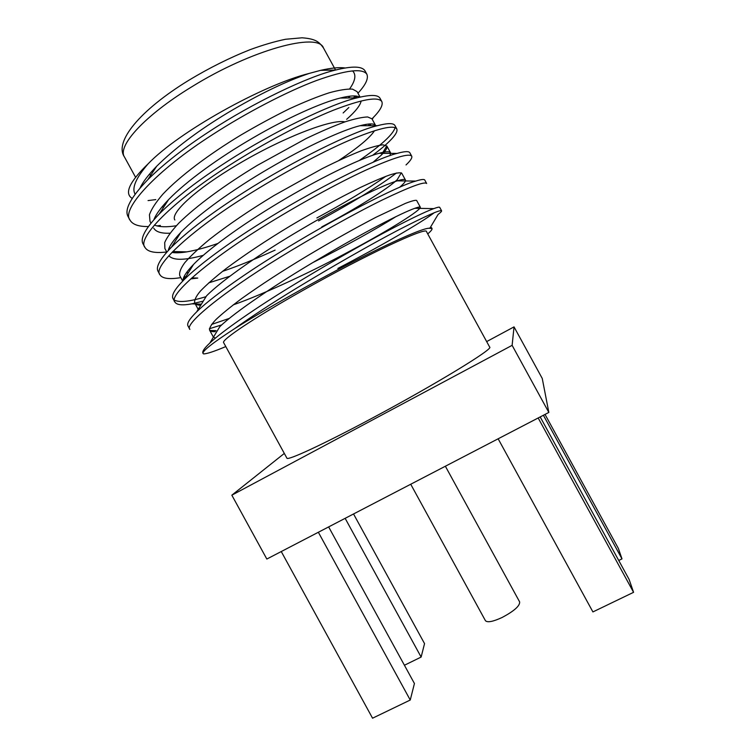 <?xml version="1.0" encoding="UTF-8"?>
<svg xmlns="http://www.w3.org/2000/svg" width="756" height="756" viewBox="0 0 756 756"><rect width="100%" height="100%" fill="white"/><g stroke="black" fill="none" stroke-linecap="round" stroke-linejoin="round"><path stroke-width="1.13" d="M404.422 665.242L421.13 657.068L424.541 643.621L353.534 513.967M421.13 657.068L345.142 518.323M410.725 484.237L485.428 620.676C487.393 622.764 492.978 621.697 502.173 617.454C514.118 611.065 519.948 605.887 519.655 601.927L445.369 466.225M281.251 551.54L372.557 718.2L410.243 700.028L318.352 532.252M410.243 700.028L414.43 683.518L328.643 526.904M498.147 438.792L592.912 611.925L633.575 592.317L538.178 417.983M633.575 592.317L629.115 579.436L540.19 416.934M618.739 560.47L621.99 558.882L543.403 415.261M621.99 558.882L618.38 548.459L545.029 414.42M174.863 219.977C169.902 213.211 196.04 189.066 237.497 164.61C281.95 137.989 331.997 118.673 344.944 121.886M223.663 342.685C220.837 340.285 253.846 318.04 302.75 290.502C365.195 255.122 427.253 226.176 426.497 231.638L489.68 347.108C494.178 348.469 435.853 384.209 372.547 417.974C323.086 444.471 286.996 461.075 286.893 458.127L223.663 342.685M357.947 93.196C365.668 84.87 368.644 78.558 366.887 74.268L365.016 70.856C362.133 66.169 352.343 65.895 335.636 70.034C308.108 76.384 252.684 103.014 209.988 131.081C184.417 147.694 163.683 163.91 147.779 179.711C130.571 197.581 124.041 209.941 128.189 216.783L130.06 220.194C132.65 224.579 138.773 226.696 148.431 226.535M366.887 74.268C362.634 67.993 345.927 70.043 316.745 80.429C287.384 91.296 245.605 113.145 212.096 134.918C155.66 171.026 120.752 209.658 130.06 220.194M156.889 225.912L160.348 225.43M371.98 118.853L373.388 117.416C380.391 110.253 383.207 104.971 381.827 101.578L379.966 98.167C377.868 94.661 370.223 94.566 357.012 97.874C331.686 103.477 272.784 131.931 226.809 161.784C198.053 180.287 175.553 197.666 159.289 213.939C145.228 228.577 139.851 238.631 143.149 244.084L145.01 247.495C147.751 251.909 154.999 253.402 166.774 251.965M169.004 248.214L170.752 247.93M381.827 101.578C378.132 96.314 361.897 99.234 333.112 110.338C304.129 121.896 262.521 144.056 228.907 165.63C172.33 201.465 136.496 238.395 145.01 247.495M372.576 155.339C379.966 149.839 385.702 145.039 389.784 140.928C395.454 135.324 397.779 131.308 396.777 128.889L394.906 125.468C393.451 122.963 387.639 123.03 377.48 125.676C354.564 130.731 292.931 160.896 243.621 192.496C211.746 212.795 187.649 231.071 171.328 247.344C159.951 259.1 155.538 267.114 158.099 271.385L159.97 274.797C162.37 278.605 169.316 279.55 180.816 277.613M186.241 273.001L188.518 272.462M396.777 128.889C393.64 124.636 377.868 128.425 349.48 140.238C320.884 152.495 279.446 174.967 245.719 196.333C188.991 231.894 152.23 267.133 159.97 274.797M183.897 277.046L185.9 276.63M406.019 164.94C410.499 160.735 412.398 157.815 411.718 156.19L409.846 152.778C408.883 151.077 404.621 151.294 397.042 153.421C376.743 158.117 313.012 189.973 260.433 223.2C227.811 243.489 197.581 265.895 183.812 279.975C174.721 289.179 171.13 295.416 173.048 298.677L174.919 302.088C176.734 305.018 182.394 305.594 191.892 303.846L203.298 301.124M174.466 300.151C179.456 302.721 189.983 301.559 206.057 296.654M411.718 156.19C409.128 152.958 393.838 157.607 365.838 170.138C337.63 183.084 296.361 205.868 262.53 227.036C205.66 262.313 167.974 295.861 174.919 302.088M277.244 253.903C241.958 275.581 209.573 298.951 196.645 311.878C189.51 318.871 186.628 323.577 187.998 325.968L189.869 329.38C183.708 324.589 222.321 292.742 279.342 257.739C313.286 236.77 354.366 213.674 382.205 200.038C409.809 186.789 424.626 181.279 426.649 183.491L424.787 180.079C424.21 179.04 421.205 179.37 415.781 181.081C398.365 185.56 333.018 219.136 277.244 253.903M211.548 324.447L229.304 318.399M209.365 328.756L221.725 324.891M348.185 97.968L350.141 96.154M353.345 97.911L355.301 95.974M364.486 125.694L365.998 124.39M359.346 160.433C381.194 145.341 393.12 134.398 395.133 127.603M316.868 217.936C344.226 203.175 367.218 189.312 385.844 176.346M318.503 220.932C349.338 204.366 380.221 185.56 396.427 173.001M337.866 268.437C379.692 246.692 421.583 222.538 434.161 212.776M430.117 227.83L438.074 214.468C440.616 212.512 441.787 211.283 441.589 210.792L439.718 207.371C439.434 206.842 437.45 207.267 433.774 208.628C424.796 211.86 407.286 220.412 381.251 234.284C353.165 249.527 324.097 266.292 294.046 284.596C256.104 307.645 221.65 331.676 209.79 343.092C204.309 348.204 202.032 351.597 202.948 353.26L203.099 353.524C201.918 351.342 212.436 343.044 234.634 328.643C264.326 309.941 311.179 283.349 351.852 262.398C392.487 241.466 422.604 228.284 429.002 228.246L431.988 228.529C432.375 229.38 430.958 231.166 427.726 233.897M441.589 210.792C440.124 209.592 425.779 215.97 398.563 229.928C371.111 244.264 330.192 267.662 296.154 288.433C272.264 302.995 251.757 316.405 234.634 328.643M225.789 346.569C214.43 351.37 207.04 353.817 203.6 353.912L203.099 353.524M155.783 199.603L148.044 200.586M132.243 198.431C124.041 193.489 129.37 181.912 148.242 163.702C178.463 132.149 262.313 85.069 309.374 73.37L320.648 70.346C331.222 67.936 339.425 67.152 345.256 67.983M352.57 70.875C356.397 74.664 355.414 80.675 349.622 88.906M284.322 453.42L231.837 495.18L512.124 345.341L514.033 326.885L486.666 341.589M514.033 326.885L542.25 378.454L548.837 412.436L266.83 559.043L231.837 495.18M512.124 345.341L548.837 412.436M148.242 163.702C135.929 177.925 131.553 188.074 135.107 194.16L135.135 194.207M343.148 112.965L348.856 107.494M356.256 97.883L357.002 96.192M360.092 97.127L357.078 91.618L352.438 89.104C346.881 88.839 339.16 90.058 329.266 92.771C318.049 96.399 304.8 101.72 289.548 108.732C273.492 116.632 257.22 125.439 240.72 135.154C209.299 154.092 179.73 176.261 162.899 194.141C155.745 202.457 151.257 209.346 149.442 214.789L150.009 221.366L150.992 223.171M154.404 225.08C159.308 227.046 166.528 227.282 176.072 225.789M369.826 125.685L370.988 123.918M375.713 125.676L371.961 118.824L367.681 116.963C362.36 117.133 354.857 118.749 345.161 121.811C334.133 125.798 321.054 131.412 305.925 138.66L257.276 165.394C225.846 184.313 196.031 206.029 178.794 223.162C171.432 231.1 166.726 237.582 164.685 242.619L164.903 248.563L166.859 252.126M171.905 252.447C175.77 253.043 180.712 252.854 186.732 251.88C195.596 250.387 205.934 247.59 217.747 243.508M372.991 162.323L381.185 155.226C385.711 150.869 387.601 147.807 386.855 146.031L382.933 144.821C377.849 145.417 370.553 147.429 361.056 150.86C350.217 155.188 337.299 161.094 322.302 168.579L273.833 195.634C249.678 210.215 228.284 224.759 209.677 239.265C198.743 248.327 190.436 256.142 184.757 262.719C180.665 268.323 179.011 272.67 179.805 275.76L182.716 281.081M183.415 278.303L184.662 278.605M190.748 278.898L197.76 278.076L191.854 277.896M222.51 271.366C237.923 266.15 255.452 259.062 275.108 250.113M321.782 226.913C355.811 208.826 387.346 189.151 397.183 179.72L401.304 172.822M399.47 187.375C403.912 183.67 405.915 181.223 405.462 180.032L401.738 173.228C400.274 172.33 396.267 172.907 389.699 174.967C382.016 177.717 372.065 181.969 359.837 187.734C338.953 198.034 315.81 210.744 290.389 225.864C266.216 240.427 244.698 254.734 225.846 268.796C214.732 277.528 206.227 284.984 200.331 291.154C196.012 296.361 194.141 300.293 194.698 302.958C195.511 304.403 197.533 305.169 200.756 305.244M313.239 262.36C343.602 247.117 376.119 229.162 395.927 216.632M233.226 304.876C264.345 293.971 314.354 270.506 351.776 250.085C392.251 228.454 421.045 209.941 420.345 207.229L416.622 200.425C415.403 199.971 411.623 200.973 405.292 203.44L375.997 217.255C355.358 228.01 332.338 240.956 306.945 256.095C282.753 270.629 261.103 284.7 242.014 298.318C230.722 306.728 222.028 313.816 215.904 319.59C211.368 324.39 209.261 327.915 209.592 330.145C210.262 331.336 212.143 331.827 215.233 331.638M431.997 228.52L431.506 227.622L429.002 228.246M309.374 73.37C285.985 81.223 258.873 94.311 228.038 112.625C198.79 130.24 175.023 148.091 156.728 166.188C148.337 174.834 142.761 182.139 140.002 188.112M161.897 207.049L163.882 206.851M346.635 119.335C355.424 111.576 360.262 105.453 361.17 100.964M359.695 97.222C356.737 95.265 350.264 95.549 340.266 98.044C321.895 102.447 287.119 117.908 252.428 138.225C218.975 157.654 186.845 180.816 168.579 199.612C160.65 207.909 155.755 214.609 153.893 219.731M153.733 228.161C155.934 231.894 161.349 233.566 169.977 233.207M338.915 160.404C358.136 147.609 369.996 137.724 374.494 130.741M375.685 125.628C374.352 123.332 369.136 123.36 360.036 125.704C342.827 129.89 306.643 146.343 269.202 168.333C233.396 189.151 198.563 214.052 180.892 232.328C173.332 240.257 169.108 246.352 168.21 250.623M168.853 255.736C173.209 260.593 184.672 260.461 203.241 255.33M390.049 155.651L390.578 152.825C389.68 151.266 385.825 151.427 379.002 153.317C363.154 157.428 325.968 174.853 285.872 198.497C247.798 220.676 210.385 247.08 193.583 264.383C186.335 271.867 182.82 277.329 183.046 280.75M208.722 282.867L229.777 276.252M405.462 180.032C404.914 179.059 402.183 179.333 397.259 180.854C383.056 184.974 345.076 203.468 302.438 228.709C262.171 252.239 222.273 279.909 206.577 295.813L196.645 311.878M420.345 207.229C420.062 206.709 418.238 207.068 414.874 208.287C402.589 212.493 364.005 232.149 318.909 258.977C276.507 283.859 234.228 312.511 219.845 326.658L209.79 343.092M209.592 330.145L213.315 336.949L215.413 338.159M191.74 86.827C144.661 115.441 117.057 146.154 124.438 156.936C114.043 142.1 139.265 110.537 189.236 80.013C209.535 67.813 229.843 57.692 250.16 49.641C263.06 44.944 274.834 41.485 285.485 39.274L302.05 37.8C316.594 38.83 319.486 42.525 323.474 47.968C318.304 31.865 251.568 49.622 191.74 86.827M135.522 177.178L124.438 156.936M335.56 70.053L323.474 47.968M354.734 97.893L355.878 96.021M368.38 125.694L369.419 123.965M372.235 119.316L373.388 117.416M186.732 251.88L172.812 251.512M381.185 155.226L386.788 145.917M185.229 277.707L183.642 277.66M201.436 304.139L191.892 303.846M216.046 330.646L209.79 330.448M390.578 152.825L386.855 146.031M198.204 309.365L194.698 302.958M433.774 208.628L414.874 208.287M415.781 181.081L397.259 180.854M183.812 279.975L193.583 264.383M397.042 153.421L379.002 153.317M171.328 247.344L180.892 232.328M377.48 125.676L360.036 125.704M159.289 213.939L168.579 199.612M357.012 97.874L340.266 98.044M147.779 179.711L156.728 166.188M335.636 70.034L320.648 70.346M165.942 203.685L165.498 202.891M150.529 175.553L149.641 173.927"/></g></svg>
